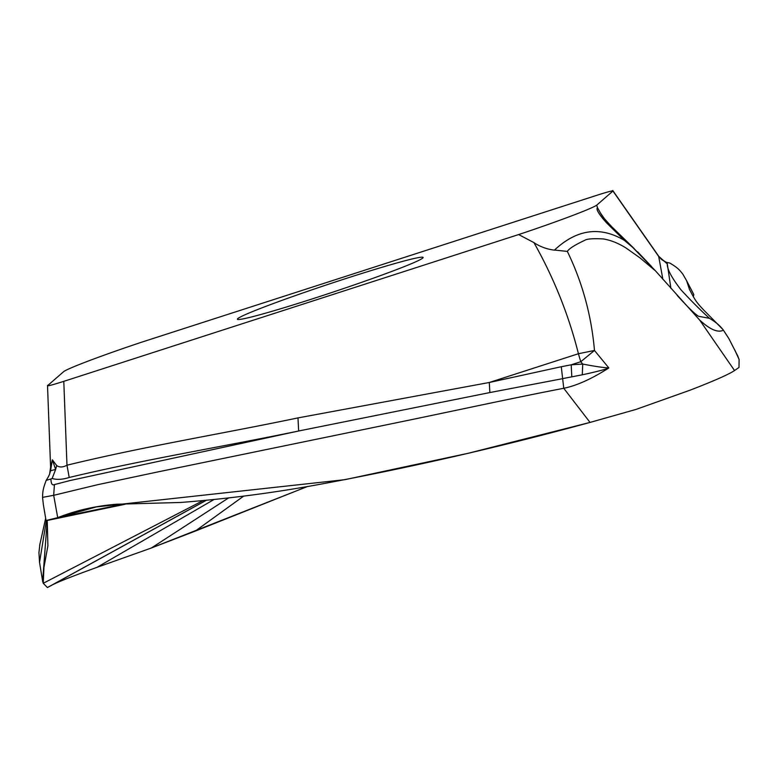<?xml version="1.0" encoding="UTF-8"?>
<svg xmlns="http://www.w3.org/2000/svg" width="778" height="778" viewBox="0 0 778 778"><rect width="100%" height="100%" fill="white"/><g stroke="black" fill="none" stroke-linecap="round" stroke-linejoin="round"><path stroke-width="1.17" d="M737.807 356.11L739.1 359.485L738.993 367.449L734.539 370.542C728.84 374.374 714.058 380.909 690.193 390.138L635.879 409.461L590.045 422.425C502.734 446.3 414.655 466.557 325.797 483.216C277.746 492.309 229.335 498.727 180.564 502.471L116.389 504.241C95.48 505.953 75.923 510.426 57.718 517.662L96.375 506.916L344.917 479.666L467.909 453.35L590.045 422.425L563.758 388.29L561.278 366.73L489.304 382.484L297.984 417.903C220.787 434.046 144.98 446.271 66.976 465.205C62.911 467.422 59.488 467.539 56.697 465.575L52.359 459.837L50.667 466.965M737.106 354.846L739.1 359.485L738.993 367.449L734.539 370.542L699.685 320.089L655.348 270.715M567.327 251.42C569.029 248.678 574.816 244.982 584.706 240.344C586.836 238.865 593.021 238.399 603.281 238.934C610.808 240.178 618.403 243.222 626.076 248.036L639.827 257.761L655.339 270.725M562.319 378.672L582.284 374.811L582.732 364.065C594.489 366.331 603.193 367.624 608.834 367.945L594.48 350.46C591.406 315.372 582.362 282.356 567.337 251.411L554.52 250.059M582.284 374.811C597.076 371.592 605.926 369.307 608.834 367.945C591.805 378.837 576.78 385.625 563.758 388.29C521.493 396.362 469.445 407.594 408.567 420.266L158.683 471.74L97.532 484.723L53.692 495.314L57.718 517.662L122.875 504.251M723.462 330.154C718.016 332.994 710.09 329.639 699.685 320.089M670.889 288.356L667.3 263.898C666.96 268.887 671.511 277.513 680.935 289.776C691.088 300.765 700.599 310.276 709.478 318.328C715.634 321.927 720.282 325.875 723.423 330.193L728.928 338.683L737.816 356.1M739.09 359.485L734.802 350.012M722.82 329.434L723.423 330.193M709.478 318.328L698.42 316.257C696.543 314.75 693.558 313.466 677.191 295.416M698.265 316.15L697.02 315.246M601.686 215.127L597.514 207.765C594.995 209.301 602.483 218.579 607.268 223.539L624.394 240.402L632.436 247.141L655.008 270.345L632.446 247.132M624.403 240.383C600.12 225.98 576.829 229.199 554.529 250.039M554.52 250.156C546.895 249.232 539.99 246.694 533.834 242.561L518.663 234.567C556.766 221.876 591.222 208.912 596.668 205.207L612.947 191.028C613.045 190.425 607.647 191.855 596.755 195.327L141.878 342.116C103.775 354.787 69.32 367.751 63.874 371.466L47.594 385.645C47.497 386.238 52.904 384.809 63.796 381.346L518.673 234.548M597.562 207.823L596.687 205.227M533.873 242.483C553.926 278.096 568.776 315.178 578.424 353.727L594.48 350.46L580.787 361.712A41.847 8.12 -107.9 0 1 578.424 353.727L489.304 382.484L489.858 392.559L562.338 378.721M571.82 376.863L571.198 364.804L561.278 366.73M42.508 497.375L53.682 495.304L54.431 484.587L69.981 480.551L298.655 430.993L489.858 392.559M47.896 545.825L47.225 520.472L42.644 581.292L43.237 583.286L202.941 500.662M47.896 545.845L43.947 567.386L43.237 583.286L47.409 587.536L206.053 500.371M43.237 583.286L47.409 587.536L52.058 585.037C57.99 581.925 72.967 576.021 97.007 567.337L151.34 548.004L195.19 531.131L243.602 496.16M47.409 587.536L52.058 585.037C57.98 581.925 72.967 576.021 97.007 567.337L151.34 548.004L228.469 498.008M307.787 486.406L151.34 548.004M689.561 289.63L686.536 280.557L693.84 294.619L693.295 296.603M693.772 294.638L693.247 296.525M686.536 280.557L682.821 274.128C679.437 269.917 678.202 268.05 669.78 263.022M669.819 263.052L668.02 262.672C666.454 262.497 664.305 261.418 661.543 259.424M661.407 259.307L658.771 256.341L667.213 263.859L667.339 262.517L665.978 262.205L667.213 263.868M612.947 191.028L658.713 256.487L662.856 279.253M313.612 298.47A97.872 4.444 -18.4 0 0 423.135 257.44A97.872 4.444 -18.4 0 0 346.939 278.203A97.872 4.444 -18.4 0 0 237.407 319.223A97.872 4.444 -18.4 0 0 308 300.269A97.872 4.444 -18.4 0 0 313.612 298.47M56.697 465.575L55.627 469.426L52.359 459.837L50.551 470.739L49.607 474.113L50.599 467.14M54.421 484.577C52.272 485.657 51.095 483.799 50.901 478.995L52.165 478.48L55.637 469.435L50.551 470.739M52.155 478.48C56.833 479.909 62.522 479.579 69.213 477.478L66.976 465.205L63.796 381.346M69.213 477.478C143.901 459.594 222.469 446.767 298.655 431.002L297.984 417.903M46.233 480.347L50.901 478.995M43.354 504.552L42.537 497.375C42.771 492.104 42.605 489.751 46.213 480.327M43.305 504.319L46.038 520.521L57.708 517.662L46.038 520.492M42.644 581.302L39.532 562.358L46.359 520.599M39.95 543.764L38.949 552.575L39.532 562.358M47.672 477.945L46.194 480.366M47.691 477.906L48.508 476.603M660.872 258.85L665.978 262.205M633.38 247.939L649.795 264.744M307.621 486.435L195.22 531.111M734.539 370.542C728.85 374.374 714.068 380.909 690.193 390.138M690.193 390.148L635.879 409.461L590.045 422.425M571.198 364.804L580.787 361.712L582.732 364.065L571.198 364.804M52.058 585.037L206.189 500.361M97.007 567.337L213.853 499.602M604.127 218.268L600.081 212.52M634.196 248.59L612.208 227.205C602.619 217.023 603.31 217.101 602.123 215.691M722.713 329.308L703.964 310.286C695.483 301.319 695.211 300.182 689.289 289.076M697.769 315.81L698.284 316.169M601.725 215.098L602.561 216.284M47.507 385.353L50.589 467.14M47.439 520.424L125.083 504.27M39.629 545.524L45.669 518.274M49.51 474.376L48.061 477.322M612.733 190.464L658.781 256.341M637.639 251.839L651.799 266.825"/></g></svg>
